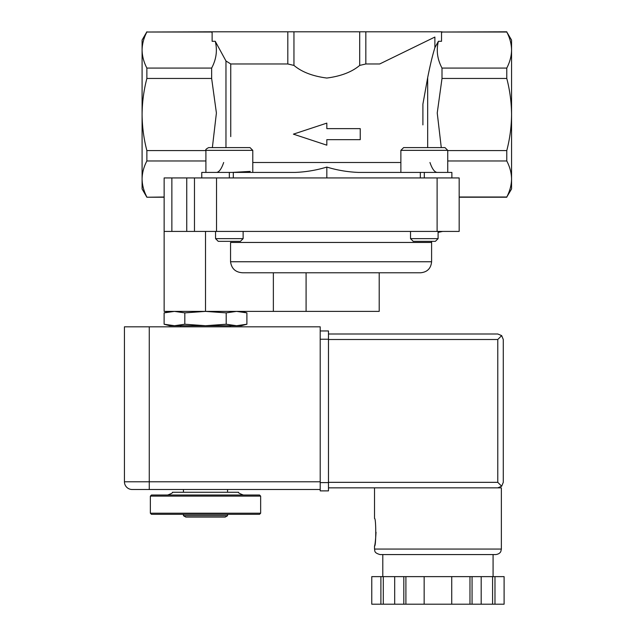 <?xml version="1.0" encoding="UTF-8"?>
<svg xmlns="http://www.w3.org/2000/svg" width="636" height="636" viewBox="0 0 636 636"><rect width="100%" height="100%" fill="white"/><g stroke="black" fill="none" stroke-linecap="round" stroke-linejoin="round"><path stroke-width="0.95" d="M208.664 147.6L250.02 147.6L252.778 150.358L205.905 150.358C205.301 149.786 206.223 148.864 208.664 147.6M403.629 147.6L444.985 147.6L447.744 150.358L400.871 150.358L403.629 147.6M232.259 172.42L250.25 171.394M451.878 177.937L451.878 172.42L358.577 172.42C347.797 172.014 337.215 170.233 326.825 167.069C316.434 170.233 305.852 172.014 295.064 172.42L201.771 172.42L201.771 177.937M218.188 172.348L216.868 172.42M216.264 172.42C218.935 172.428 221.407 169.12 223.681 162.49M429.96 162.49C432.234 169.112 434.706 172.42 437.377 172.42M435.461 172.348L436.773 172.42M164.12 324.233L169.661 325.719L174.463 325.719L164.12 324.233L164.12 312.872L174.463 311.386L184.814 312.872L205.508 311.386L226.201 312.872L236.544 311.386L246.895 312.872L236.544 311.386M205.508 325.719L184.814 324.233L174.463 325.719L241.346 325.719L246.895 324.233L236.544 325.719L226.201 324.233L205.508 325.719M227.561 515.709L183.446 515.709L185.815 517.068L225.2 517.068L227.561 515.709L227.561 514.317M150.358 513.212L151.463 514.317L259.544 514.317L260.649 513.212L260.649 496.12L150.358 496.12L150.358 513.212L260.649 513.212M150.358 496.12L151.463 495.015L259.544 495.015L260.649 496.12M167.65 495.015C171.402 493.647 173 492.725 172.428 492.256L238.587 492.256C238.015 492.725 239.605 493.647 243.365 495.015M246.895 324.233L246.895 312.872L241.346 311.386M170.321 311.64L164.12 312.872L169.661 311.386M184.814 324.233L184.814 312.872M226.201 324.233L226.201 312.872M293.403 134.148L326.825 145.175L326.825 139.666L360.238 139.666L360.238 128.631L326.825 128.631L326.825 123.122L293.403 134.148M293.951 31.8L359.698 31.8L359.698 65.413C351.883 72.003 340.928 76.209 326.817 78.045C312.729 76.217 301.774 72.003 293.951 65.413L287.814 63.974L230.749 63.974L225.971 60.984L215.246 41.292L212.122 41.292L212.122 31.8L293.951 31.8L293.951 65.413M359.698 31.8L365.835 31.8L365.835 63.974L359.698 65.413M506.781 68.076C509.857 62.129 511.455 56.127 511.559 50.045L511.559 40.068L506.781 32.015C509.865 37.953 511.463 43.964 511.559 50.045L511.559 114.52C511.447 126.803 509.857 138.815 506.781 150.573L506.781 160.964C509.865 166.894 511.463 172.905 511.559 178.986C511.455 185.068 509.857 191.078 506.781 197.017L511.559 188.964L511.559 114.52C511.447 102.237 509.857 90.217 506.781 78.459L506.781 68.076L442.004 68.076C437.322 59.283 436.121 50.355 438.403 41.292L434.881 47.676L434.881 37.055L379.684 63.974L365.835 63.974M506.781 32.015L442.004 32.015L506.781 31.8M441.527 32.992L442.004 32.015M365.835 31.8L441.527 31.8L441.527 41.292L438.403 41.292M434.881 37.055L379.684 63.974M422.9 104.129L422.9 124.902L422.9 104.129L427.678 77.64C430.071 65.492 432.472 55.507 434.881 47.676M212.122 32.992L211.645 31.8L146.868 32.015C143.776 37.953 142.186 43.964 142.09 50.045L142.09 40.068L146.868 31.8M211.645 32.015L146.868 32.015M146.868 78.459C143.792 90.217 142.202 102.237 142.09 114.52L142.09 50.045C142.194 56.127 143.784 62.129 146.868 68.076L146.868 78.459L211.645 78.459L211.645 68.076L146.868 68.076M506.781 78.459L442.004 78.459L442.004 68.076M441.281 147.6L437.234 112.993L442.004 78.459M506.781 150.573L447.744 150.573M164.144 197.232L146.868 197.232L142.09 188.964L142.09 114.52C142.202 126.803 143.792 138.815 146.868 150.573L205.905 150.573M212.368 147.6L216.407 112.993L211.645 78.459M211.645 68.076C216.327 59.283 217.528 50.355 215.246 41.292M506.781 160.964L447.744 160.964M459.168 197.017L506.781 197.017C509.865 191.078 511.463 185.076 511.559 178.986M205.905 160.964L146.868 160.964C143.776 166.894 142.186 172.905 142.09 178.986C142.194 185.068 143.784 191.078 146.868 197.017C143.776 191.078 142.186 185.076 142.09 178.986M146.868 160.964L146.868 150.573M233.317 172.42L233.317 177.937M326.825 177.937L326.825 167.069M420.332 177.937L420.332 172.42M146.868 197.232L164.144 197.017M171.863 177.937L164.144 177.937L164.144 231.425L171.863 231.425L171.863 177.937L459.168 177.937L459.168 231.425L194.473 231.425L194.473 177.937M194.473 231.425L171.863 231.425M230.558 242.451L230.558 261.754L230.558 242.451L431.598 242.451L431.653 241.346M431.598 242.451L431.598 261.754L230.558 261.754C231.528 268.686 235.574 272.367 242.698 272.78L420.571 272.78L306.091 272.78L306.091 311.386L164.144 311.386L164.144 231.425M379.207 272.78L379.207 311.386L306.091 311.386M243.127 238.643L215.556 238.643L218.259 241.346L240.424 241.346L243.127 238.643L243.127 231.425M438.093 238.643L410.522 238.643L413.225 241.346L435.39 241.346L438.093 238.643L438.093 231.425M320.202 481.778L320.202 326.825L149.261 326.825L149.261 481.778L320.202 481.778L320.202 489.497L132.161 489.497L249.622 489.497M149.261 326.825L124.441 326.825L124.441 481.778A7.719 7.719 0 0 0 132.161 489.497A7.719 7.719 0 0 1 124.441 481.778L149.261 481.778L149.261 489.497M376.043 532.237C375.526 540.608 375.025 545.203 374.525 546.022L374.525 549.059L501.359 549.059L501.359 487.844L328.478 487.844M374.525 546.022C376.162 546.833 376.162 517.632 374.525 518.451L374.525 487.844M469.972 604.2L469.972 576.629L504.102 576.629L504.102 604.2L371.766 604.2L371.774 576.629L371.766 604.2M472.063 576.629L472.063 604.2M469.972 576.629L403.812 576.629L403.812 604.2M405.903 576.629L405.903 604.2M403.812 576.629L371.774 576.629M497.773 487.844L501.669 486.23L503.283 482.334L503.283 339.505L501.669 335.609L497.773 333.995L328.478 333.995L497.773 333.995M501.669 486.23L497.773 482.334L497.773 339.505L501.669 335.609M501.359 549.059L500.882 551.285C500.898 551.205 500.286 553.94 495.842 554.568L380.034 554.568C373.475 552.716 375.137 550.593 374.525 549.059M451.727 576.629L451.727 604.2M424.156 576.629L424.156 604.2M394.686 576.629L394.686 604.2M383.293 576.629L383.293 604.2M380.9 576.629L380.9 604.2M481.19 576.629L481.19 604.2M492.59 576.629L492.59 604.2M494.975 576.629L494.975 604.2M320.202 330.959L328.478 330.959L328.478 490.881L320.202 490.881L320.202 482.605L328.478 482.605M252.778 162.49L400.871 162.49M287.814 31.8L287.814 63.974M230.749 136.613L230.749 63.974M427.678 147.6L427.678 77.64M225.971 147.6L225.971 60.984M229.342 177.937L229.342 172.42M424.307 177.937L424.307 172.42M186.753 231.425L186.753 177.937M216.534 231.425L216.534 177.937M437.115 231.425L437.115 177.937M273.361 311.386L273.361 272.78M205.508 311.386L205.508 231.425M497.773 339.505L328.478 339.505M497.773 482.334L328.478 482.334M320.202 339.234L328.478 339.234M183.446 515.709L183.446 514.317M227.561 492.256L227.561 489.497M183.446 492.256L183.446 489.497M230.319 326.825L230.319 325.719M180.688 326.825L180.688 325.719M441.527 32.627L442.004 31.8M212.122 32.627L211.645 31.8M506.781 197.232L459.168 197.232M438.093 232.402L442.624 231.425M431.598 261.754C430.946 268.448 427.265 272.129 420.571 272.78M215.556 238.643L215.556 231.425M252.778 172.42L252.778 150.358M205.905 172.42L205.905 150.358M410.522 238.643L410.522 231.425M447.744 172.42L447.744 150.358M400.871 172.42L400.871 150.358M504.11 576.629L504.11 604.2M382.793 554.568L382.793 576.629M493.083 554.568L493.083 576.629"/></g></svg>
